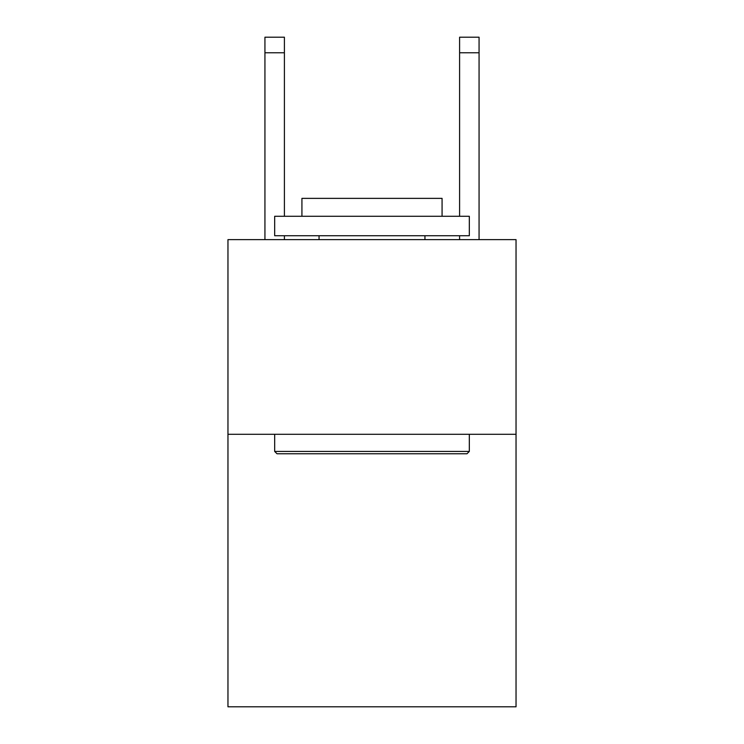 <?xml version="1.0" encoding="UTF-8"?>
<svg xmlns="http://www.w3.org/2000/svg" width="744" height="744" viewBox="0 0 744 744"><rect width="100%" height="100%" fill="white"/><g stroke="black" fill="none" stroke-linecap="round" stroke-linejoin="round"><path stroke-width="1.12" d="M516.038 434.291L516.038 706.8L227.962 706.8L227.962 239.633L516.038 239.633L516.038 434.291L227.962 434.291M277.01 453.756L274.676 451.422L469.325 451.422L466.99 453.756L277.01 453.756M469.325 216.281L469.325 235.746L274.676 235.746L274.676 216.281L469.325 216.281M301.924 216.281L301.924 198.369L442.076 198.369L442.076 216.281M469.325 434.291L469.325 451.422M274.676 434.291L274.676 451.422M424.945 235.746L424.945 239.633M319.055 235.746L319.055 239.633M284.403 239.633L284.403 235.746M284.403 216.281L284.403 52.768L264.938 52.768L264.938 37.2L284.403 37.2L284.403 52.768M264.938 239.633L264.938 52.768M479.062 239.633L479.062 37.2L459.597 37.2L459.597 216.281M459.597 235.746L459.597 239.633M459.597 52.768L479.062 52.768"/></g></svg>
